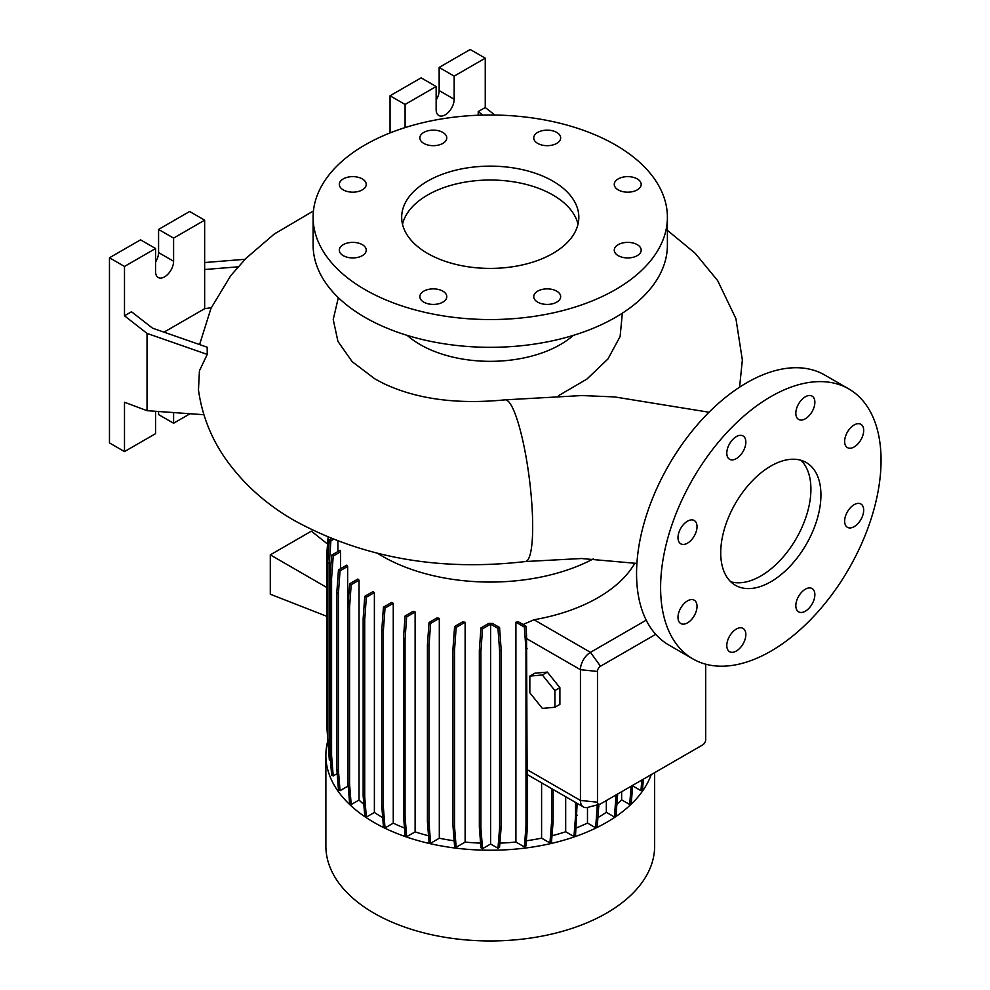 <?xml version="1.0" encoding="UTF-8"?>
<svg xmlns="http://www.w3.org/2000/svg" width="990" height="990" viewBox="0 0 990 990"><rect width="100%" height="100%" fill="white"/><g stroke="black" fill="none" stroke-linecap="round" stroke-linejoin="round"><path stroke-width="1.49" d="M709.026 412.236L614.555 396.916L581.179 395.53M770.839 581.761A70.859 40.912 120 0 0 817.121 519.317A70.859 40.912 120 0 0 806.268 462.54A70.859 40.912 120 0 0 770.839 466.055A70.859 40.912 120 0 0 724.544 528.487A70.859 40.912 120 0 0 735.409 585.276A70.859 40.912 120 0 0 770.839 581.761M730.756 581.761A70.859 40.912 120 0 0 760.815 575.982A70.859 40.912 120 0 0 805.625 518.116A70.859 40.912 120 0 0 800.898 460.263M442.827 291.147A13.464 7.772 0 0 0 428.163 289.464A13.464 7.772 0 0 0 419.847 296.641A13.464 7.772 0 0 0 423.794 302.148A13.464 7.772 0 0 0 438.459 303.831A13.464 7.772 0 0 0 446.775 296.641A13.464 7.772 0 0 0 442.827 291.147M362.303 244.654A13.464 7.772 0 0 0 347.626 242.971A13.464 7.772 0 0 0 339.322 250.148A13.464 7.772 0 0 0 343.258 255.655A13.464 7.772 0 0 0 357.935 257.338A13.464 7.772 0 0 0 366.238 250.148A13.464 7.772 0 0 0 362.303 244.654M362.303 178.905A13.464 7.772 0 0 0 347.626 177.222A13.464 7.772 0 0 0 339.322 184.4A13.464 7.772 0 0 0 343.258 189.894A13.464 7.772 0 0 0 357.935 191.577A13.464 7.772 0 0 0 366.238 184.4A13.464 7.772 0 0 0 362.303 178.905M442.827 132.412A13.464 7.772 0 0 0 428.163 130.73A13.464 7.772 0 0 0 419.847 137.907A13.464 7.772 0 0 0 423.794 143.401A13.464 7.772 0 0 0 438.459 145.084A13.464 7.772 0 0 0 446.775 137.907A13.464 7.772 0 0 0 442.827 132.412M556.714 132.412A13.464 7.772 0 0 0 542.05 130.73A13.464 7.772 0 0 0 533.734 137.907A13.464 7.772 0 0 0 537.681 143.401A13.464 7.772 0 0 0 552.346 145.084A13.464 7.772 0 0 0 560.662 137.907A13.464 7.772 0 0 0 556.714 132.412M637.251 178.905A13.464 7.772 0 0 0 622.574 177.222A13.464 7.772 0 0 0 614.27 184.4A13.464 7.772 0 0 0 618.206 189.894A13.464 7.772 0 0 0 632.882 191.577A13.464 7.772 0 0 0 641.186 184.4A13.464 7.772 0 0 0 637.251 178.905M637.251 244.654A13.464 7.772 0 0 0 622.574 242.971A13.464 7.772 0 0 0 614.27 250.148A13.464 7.772 0 0 0 618.206 255.655A13.464 7.772 0 0 0 632.882 257.338A13.464 7.772 0 0 0 641.186 250.148A13.464 7.772 0 0 0 637.251 244.654M556.714 291.147A13.464 7.772 0 0 0 542.05 289.464A13.464 7.772 0 0 0 533.734 296.641A13.464 7.772 0 0 0 537.681 302.148A13.464 7.772 0 0 0 552.346 303.831A13.464 7.772 0 0 0 560.662 296.641A13.464 7.772 0 0 0 556.714 291.147M805.353 611.189A13.464 7.772 120 0 0 814.139 599.321A13.464 7.772 120 0 0 812.085 588.53A13.464 7.772 120 0 0 805.353 589.199A13.464 7.772 120 0 0 796.554 601.066A13.464 7.772 120 0 0 798.621 611.857A13.464 7.772 120 0 0 805.353 611.189M854.16 526.643A13.464 7.772 120 0 0 862.958 514.788A13.464 7.772 120 0 0 860.892 503.997A13.464 7.772 120 0 0 854.16 504.665A13.464 7.772 120 0 0 845.361 516.52A13.464 7.772 120 0 0 847.428 527.311A13.464 7.772 120 0 0 854.16 526.643M854.16 446.948A13.464 7.772 120 0 0 862.958 435.08A13.464 7.772 120 0 0 860.892 424.289A13.464 7.772 120 0 0 854.16 424.957A13.464 7.772 120 0 0 845.361 436.825A13.464 7.772 120 0 0 847.428 447.604A13.464 7.772 120 0 0 854.16 446.948M805.353 418.758A13.464 7.772 120 0 0 814.139 406.902A13.464 7.772 120 0 0 812.085 396.111A13.464 7.772 120 0 0 805.353 396.78A13.464 7.772 120 0 0 796.554 408.635A13.464 7.772 120 0 0 798.621 419.426A13.464 7.772 120 0 0 805.353 418.758M736.325 458.618A13.464 7.772 120 0 0 745.124 446.75A13.464 7.772 120 0 0 743.057 435.959A13.464 7.772 120 0 0 736.325 436.627A13.464 7.772 120 0 0 727.526 448.495A13.464 7.772 120 0 0 729.593 459.286A13.464 7.772 120 0 0 736.325 458.618M687.518 543.151A13.464 7.772 120 0 0 696.304 531.284A13.464 7.772 120 0 0 694.25 520.505A13.464 7.772 120 0 0 687.518 521.173A13.464 7.772 120 0 0 678.719 533.028A13.464 7.772 120 0 0 680.786 543.819A13.464 7.772 120 0 0 687.518 543.151M687.518 622.859A13.464 7.772 120 0 0 696.304 610.991A13.464 7.772 120 0 0 694.25 600.2A13.464 7.772 120 0 0 687.518 600.868A13.464 7.772 120 0 0 678.719 612.736A13.464 7.772 120 0 0 680.786 623.527A13.464 7.772 120 0 0 687.518 622.859M736.325 651.036A13.464 7.772 120 0 0 745.124 639.169A13.464 7.772 120 0 0 743.057 628.39A13.464 7.772 120 0 0 736.325 629.058A13.464 7.772 120 0 0 727.526 640.914A13.464 7.772 120 0 0 729.593 651.705A13.464 7.772 120 0 0 736.325 651.036M338.332 297.644L333.234 319.547L337.936 341.401L352.168 361.672L374.95 378.935L383.452 383.452C416.481 399.131 457.009 404.601 505.024 399.849A81.489 14.231 82.8 0 1 523.178 442.332A81.489 14.231 82.8 0 1 532.682 526.643A81.489 14.231 82.8 0 1 525.467 561.528C440.03 571.49 363.219 557.952 295.032 520.913C266.533 504.714 243.342 483.962 225.448 458.679C210.981 437.877 201.985 414.959 198.47 389.924L199.423 370.842L207.232 354.408L207.182 347.218L152.497 328.148L131.509 311.751L124.492 315.798L147.04 333.407L147.04 410.677L203.915 414.723M204.658 262.536L245.161 259.293L230.744 275.641L211.006 308.286L199.584 344.57M552.89 181.121A88.568 51.134 0 0 0 456.365 170.033A88.568 51.134 0 0 0 401.68 217.28A88.568 51.134 0 0 0 427.631 253.44A88.568 51.134 0 0 0 524.156 264.516A88.568 51.134 0 0 0 578.828 217.28A88.568 51.134 0 0 0 552.89 181.121M578.011 224.223A88.568 51.134 0 0 0 552.89 195.005A88.568 51.134 0 0 0 462.008 182.692A88.568 51.134 0 0 0 402.509 224.223M313.112 217.28L313.112 245.05A177.148 102.267 0 0 0 365.001 317.369A177.148 102.267 0 0 0 558.051 339.533A177.148 102.267 0 0 0 667.396 245.05L667.396 217.28A177.148 102.267 0 0 0 615.52 144.961A177.148 102.267 0 0 0 422.47 122.785A177.148 102.267 0 0 0 313.112 217.28A177.148 102.267 0 0 0 365.001 289.6A177.148 102.267 0 0 0 558.051 311.763A177.148 102.267 0 0 0 667.396 217.28M407.212 335.387A99.198 57.272 0 0 0 420.107 344.557A99.198 57.272 0 0 0 573.297 335.387M622.351 313.187L620.111 336.526L607.947 358.974L586.884 379.096L558.447 395.728M327.826 740.743A164.389 94.904 0 0 0 325.871 755.333L325.871 846.042A164.389 94.904 0 0 0 374.01 913.164A164.389 94.904 0 0 0 553.163 933.731A164.389 94.904 0 0 0 654.65 846.042L654.65 772.658M325.871 755.333A164.389 94.904 0 0 0 374.01 822.443A164.389 94.904 0 0 0 537.298 846.264A164.389 94.904 0 0 0 651.21 774.638M377.772 553.435A152.361 87.962 0 0 0 382.524 556.306A152.361 87.962 0 0 0 593.282 558.904M494.864 115.038L485.249 107.526L485.249 58.175L454.175 76.119L454.175 99.26A12.759 7.363 -60 0 1 445.166 114.877A12.759 7.363 -60 0 1 438.78 115.508A12.759 7.363 -60 0 1 436.144 109.667L436.144 86.526L405.083 104.457L390.048 95.783L390.048 132.945M211.291 307.667L204.658 308.694L204.658 220.176L173.597 238.107L173.597 261.249A12.759 7.363 -60 0 1 164.575 276.866A12.759 7.363 -60 0 1 158.202 277.497A12.759 7.363 -60 0 1 155.566 271.656L155.566 248.515L124.492 266.459L124.492 315.798M848.777 388.909L824.732 375.024A155.888 90.003 120 0 0 746.782 382.746A155.888 90.003 120 0 0 644.948 520.109A155.888 90.003 120 0 0 668.844 645.022L692.889 658.907A155.888 90.003 120 0 0 770.839 651.185A155.888 90.003 120 0 0 872.673 513.822A155.888 90.003 120 0 0 848.777 388.909A155.888 90.003 120 0 0 770.839 396.631A155.888 90.003 120 0 0 668.993 533.994A155.888 90.003 120 0 0 692.889 658.907M374.381 812.456L366.337 817.096L364.716 796.604L364.716 619.616L366.337 597.242L374.381 592.602L374.381 812.456A152.361 87.962 0 0 0 382.524 817.53A152.361 87.962 0 0 0 382.697 817.641M393.265 603.318A152.361 87.962 180 0 1 391.557 602.489L383.452 607.167L385.023 608.083L393.265 603.318L393.265 823.173A152.361 87.962 0 0 0 404.477 828.024M415.119 612.006A152.361 87.962 180 0 1 413.127 611.337L405.096 615.978L406.667 616.881L415.119 612.006L415.119 831.86A152.361 87.962 0 0 0 428.522 835.758M439.3 618.379A152.361 87.962 180 0 1 436.998 617.896L429.054 622.487L430.625 623.391L439.3 618.379L439.3 838.233A152.361 87.962 0 0 0 454.163 840.795M465.127 622.24A152.361 87.962 180 0 1 462.454 621.968L454.596 626.497L456.167 627.413L465.127 622.24L465.127 842.094A152.361 87.962 0 0 0 480.596 843.121M492.537 623.44A152.361 87.962 180 0 1 488.689 623.44L480.967 627.908L482.538 628.811L490.619 624.146L490.619 844L497.97 848.244L499.554 847.329L501.175 826.836L501.175 649.848L499.554 627.487L492.537 623.44M499.876 843.121A152.361 87.962 0 0 0 515.914 842.045L524.354 846.908L525.925 846.005L527.546 825.512L527.546 772.794A14.169 8.18 -60 0 1 527.113 769.663L526.544 634.701L525.925 626.15L518.574 621.918A152.361 87.962 180 0 1 515.914 622.19L515.914 842.045M634.899 563.112A152.361 87.962 180 0 1 533.994 619.74L523.091 624.517M547.371 672.099L534.847 673.212L529.836 676.108L529.836 692.802L542.359 708.395L554.895 707.268L559.894 704.373L559.894 687.679L547.371 672.099L542.359 674.982L529.836 676.108M655.739 634.33L600.485 666.233A4.245 2.45 120 0 0 597.477 671.443L597.477 802.185A4.245 2.45 120 0 0 599.692 804.264L587.812 807.357A14.169 8.18 -60 0 1 583.382 806.949A14.169 8.18 -60 0 1 580.437 800.452L580.437 669.698A14.169 8.18 -60 0 1 590.461 652.348L646.21 620.161M633.006 785.144L633.006 786.085L640.951 790.663L642.522 789.76L643.364 779.167M632.598 786.716A152.361 87.962 0 0 0 633.006 786.085M337.912 541.097L337.912 551.541M340.548 551.838A152.361 87.962 180 0 1 340.065 550.292L331.625 555.167L333.209 556.071L340.548 551.838L340.548 568.73M347.651 566.453A152.361 87.962 180 0 1 346.797 565.117L338.469 569.931L340.04 570.846L347.651 566.453L347.651 786.295A152.361 87.962 0 0 0 348.332 787.322M359.036 580.177A152.361 87.962 180 0 1 357.873 579.026L349.618 583.803L351.19 584.706L359.036 580.177L359.036 800.031A152.361 87.962 0 0 0 363.837 804.424M374.381 592.602A152.361 87.962 180 0 1 372.945 591.612L364.765 596.339L366.337 597.242M541.592 782.818L541.592 838.146L549.933 842.973L551.504 842.057L553.125 821.564L553.125 789.476M526.333 840.795A152.361 87.962 0 0 0 541.592 838.146M621.646 791.703L621.646 799.858L629.677 804.499L631.249 803.595L632.697 785.33M616.943 804.202A152.361 87.962 0 0 0 621.646 799.858M552.012 835.746A152.361 87.962 0 0 0 565.686 831.761L573.94 836.525L575.524 835.622L577.145 803.348M565.686 796.727L565.686 831.761M587.478 807.444L587.478 823.061L595.658 827.776L597.242 826.873L598.863 804.474M576.118 827.999A152.361 87.962 0 0 0 587.478 823.061M597.972 817.542A152.361 87.962 0 0 0 606.326 812.32L614.431 816.998L616.003 816.094L617.624 794.029M606.326 800.551L606.326 812.32M327.566 544.067L311.38 531.147L270.295 554.858L270.295 594.21L326.972 616.399M326.972 587.59L270.295 554.858M158.573 411.493L158.573 414.562L173.597 423.237L190.055 413.733M155.566 248.515L140.531 239.84L109.469 257.771L109.469 442.914L124.492 451.589L155.566 433.657L155.566 411.283M204.658 220.176L189.635 211.489L158.573 229.433L158.573 252.574A12.759 7.363 -60 0 1 155.566 262.065M173.597 412.57L173.597 423.237M124.492 266.459L109.469 257.771M147.04 410.677L124.492 402.249L124.492 451.589M173.597 238.107L158.573 229.433M204.658 308.694L164.006 332.157M204.658 269.515L238.553 266.793M147.04 333.407L207.232 354.408M482.736 115.1L478.232 111.573L478.232 115.236M485.249 58.175L470.213 49.5L439.152 67.431L439.152 90.573A12.759 7.363 -60 0 1 436.144 100.077M436.144 86.526L421.109 77.851L390.048 95.783M454.175 76.119L439.152 67.431M405.083 104.457L405.083 127.599M478.232 111.573L485.249 107.526M599.692 804.264A4.245 2.45 120 0 0 600.485 803.929L702.69 744.913A4.245 2.45 120 0 0 705.697 739.716L705.697 664.191M490.619 844L482.538 848.665L480.917 828.16L480.917 651.185L482.538 628.811M480.967 627.908L479.346 650.269L479.346 827.256L480.967 847.749L482.538 848.665M465.127 842.094L456.167 847.254L454.546 826.761L454.546 649.787L456.167 627.413M454.596 626.497L452.975 648.871L452.975 825.858L454.596 846.351L456.167 847.254M439.3 838.233L430.625 843.245L429.004 822.752L429.004 645.765L430.625 623.391M429.054 622.487L427.42 644.861L427.42 821.836L429.054 842.341L430.625 843.245M415.119 831.86L406.667 836.736L405.046 816.243L405.046 639.255L406.667 616.881M405.096 615.978L403.462 638.352L403.462 815.327L405.096 835.832L406.667 836.736M393.265 823.173L385.023 827.937L383.39 807.432L383.39 630.457L385.023 608.083M383.452 607.167L381.818 629.541L381.818 806.528L383.452 827.021L385.023 827.937M364.765 596.339L363.144 618.713L363.144 795.688L364.765 816.193L366.337 817.096M359.036 800.031L351.19 804.561L349.569 784.055L349.569 607.08L351.19 584.706M349.618 583.803L347.997 606.177L347.997 783.152L349.618 803.645L351.19 804.561M347.651 786.295L340.04 790.688L338.407 770.195L338.407 593.22L340.04 570.846M338.469 569.931L336.835 592.305L336.835 769.292L338.469 789.785L340.04 790.688M337.182 773.623L333.209 775.925L331.576 755.432L331.576 578.445L333.209 556.071M331.625 555.167L330.004 577.541L330.004 754.516L331.625 775.021L333.209 775.925M330.004 749.38L329.274 740.198L327.702 739.295L329.324 759.788L330.474 760.444M328.631 750.89L328.358 747.574M554.895 707.268L554.895 690.574L559.894 687.679M554.895 690.574L542.359 674.982M573.94 836.525L575.574 816.032L575.574 802.432M575.574 816.032L577.145 815.116M427.42 821.836L429.004 822.752M427.42 644.861L429.004 645.765M347.997 783.152L349.569 784.055M347.997 606.177L349.569 607.08M329.274 740.198L329.274 563.223L330.907 540.849L333.457 539.377M327.702 738.528L326.972 728.504L326.972 551.517L328.111 537.199M327.702 739.295L327.702 562.308L329.324 539.934L331.588 538.634M329.324 539.934L330.907 540.849M327.702 562.308L329.274 563.223M614.431 816.998L616.052 794.933M616.052 796.505L617.624 795.589M363.144 795.688L364.716 796.604M363.144 618.713L364.716 619.616M452.975 825.858L454.546 826.761M452.975 648.871L454.546 649.787M595.658 827.776L597.292 804.882M597.292 807.283L598.863 806.38M479.346 827.256L480.917 828.16M479.346 650.269L480.917 651.185M497.97 848.244L499.604 827.739L499.604 650.764L497.97 628.39L490.619 624.146M497.97 628.39L499.554 627.487M499.604 827.739L501.175 826.836M499.604 650.764L501.175 649.848M381.818 806.528L383.39 807.432M381.818 629.541L383.39 630.457M330.004 754.516L331.576 755.432M330.004 577.541L331.576 578.445M524.354 846.908L525.975 826.415L525.975 649.428L524.354 627.066L515.914 622.19M525.975 826.415L527.546 825.512M525.975 649.428L527.113 648.772M524.354 627.066L525.925 626.15M629.677 804.499L631.125 786.233M403.462 815.327L405.046 816.243M403.462 638.352L405.046 639.255M336.835 769.292L338.407 770.195M336.835 592.305L338.407 593.22M549.933 842.973L551.554 822.467L551.554 788.572M551.554 822.467L553.125 821.564M640.951 790.663L641.792 780.071M597.477 802.185L580.437 800.452L527.113 769.663M597.477 671.443L580.437 669.698L526.371 638.488M600.485 666.233L590.461 652.348L533.994 619.74M173.597 261.249L158.573 252.574M454.175 99.26L439.152 90.573M582.083 395.542L505.024 399.849M313.446 210.957L274.304 234.011L244.827 259.318M667.396 230.324L695.178 253.279L717.688 280.653L735.929 318.681L742.351 360.014L739.58 387.177M583.382 806.949L527.546 774.712M636.904 563.434L581.452 558.521L525.467 561.528"/></g></svg>
